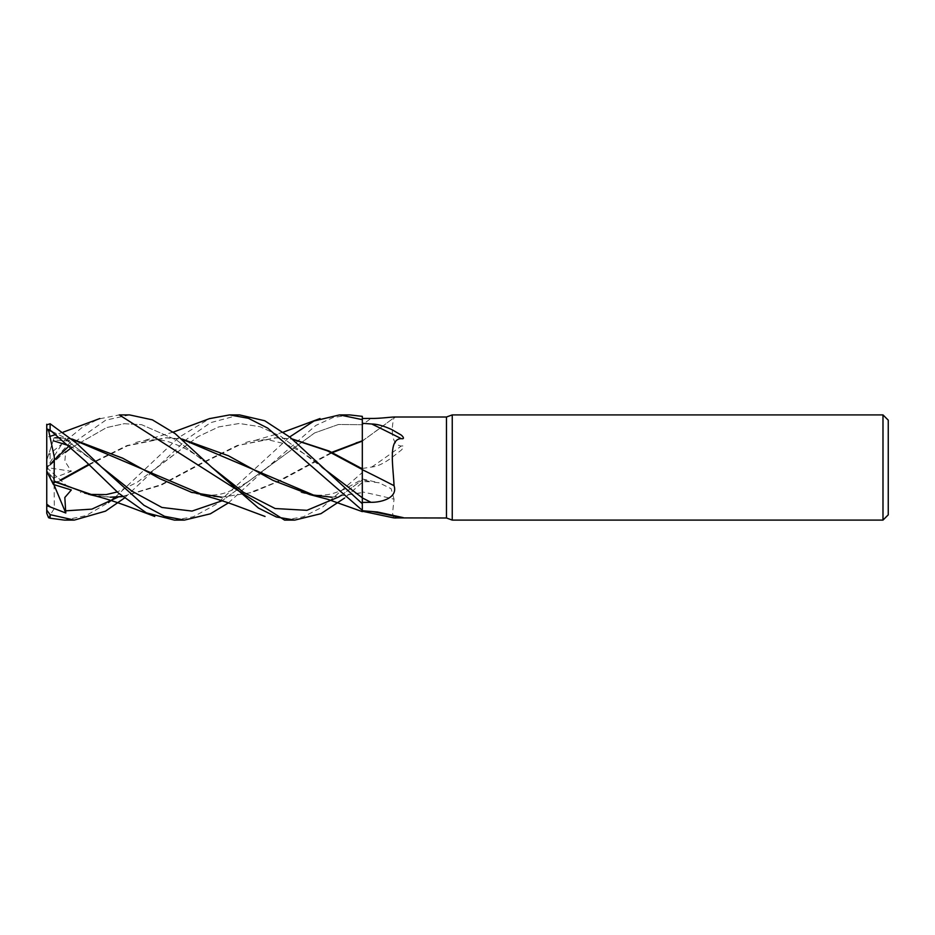 <?xml version="1.0" encoding="UTF-8"?>
<svg xmlns="http://www.w3.org/2000/svg" width="935" height="935" viewBox="0 0 935 935"><rect width="100%" height="100%" fill="white"/><g stroke="black" fill="none" stroke-linecap="round" stroke-linejoin="round"><path stroke-width="0.7" stroke-dasharray="4.67 3.51" d="M362.301 510.323L362.312 479.807A883.072 531.454 -18.7 0 1 370.985 481.782L362.312 481.618M362.312 511.468L362.207 468.786M362.312 510.37L362.312 503.696M362.266 469.51L362.266 468.528L362.266 469.51M349.702 414.906L332.883 417.618L315.913 425.39L266.919 467.804L314.604 432.94L338.447 424.502L362.301 424.7L362.312 416.426L362.312 440.806M362.312 469.195L362.312 424.759A883.072 844.13 -60.9 0 0 370.985 418.424M393.799 517.896L392.536 513.175L394.044 499.197A889.968 535.603 -18.7 0 0 362.312 491.903L362.312 479.807M394.044 499.197L391.122 488.713L379.201 482.822L370.985 481.782M362.312 491.903L362.312 511.223M315.633 495.959L331.972 497.233L362.312 492.546L362.312 511.328M362.312 469.686L362.312 497.934M362.266 440.958L362.312 424.759M362.312 468.47L371.756 467.021C377.237 466.577 384.005 463.363 392.046 457.39L400.554 450.693C401.863 449.945 405.895 445.025 401.244 446.065C388.072 444.16 393.109 419.628 394.044 417.618L394.079 417.01M446.462 417.01L446.462 517.99M362.312 440.911A889.968 850.71 -60.9 0 0 394.044 417.618M371.756 467.021A906.272 866.313 -60.9 0 0 401.244 446.065M355.943 442.559L362.301 440.958L362.312 482.378L344.594 498.039M284.544 520.094L303.384 516.774L322.785 506.863L362.312 472.514L362.312 441.11L394.64 417.291M362.312 472.514L362.312 492.546M331.481 497.221L362.266 492.722L362.301 480.029L362.312 492.172M888.25 420.166L888.25 514.834M882.991 414.906L882.991 520.094M452.248 414.906L452.248 520.094M362.266 440.806L362.207 467.5M362.312 472.374L362.266 441.121M129.556 414.906L105.713 420.166L69.319 445.761M54.592 459.716L50.116 464.111C45.944 468.143 45.944 468.306 50.116 464.578M51.939 431.397L65.777 438.141L65.321 439.181L71.329 441.25L53.377 439.929L46.75 460.336L46.75 467.477L50.525 464.368L46.75 467.582L46.75 460.336L48.55 454.819L82.257 427.388L98.479 419.044L119.294 414.906M50.525 464.368L65.777 451.36L64.831 461.154L71.329 471.275L53.377 478.101L54.078 483.103L60.424 480.006M65.777 451.36L46.75 468.119M64.398 520.094L86.02 515.641L108.402 502.609M115.285 497.151L178.608 437.58L209.463 418.646M60.857 480.403L54.066 483.652L54.335 508.359L48.55 517.698M89.117 464.812L127.499 445.808L166.757 437.767L181.822 438.983M88.696 464.391L127.102 445.492L165.518 437.779L182.091 439.216M71.528 447.655L106.555 427.599L124.074 423.719L141.582 424.665L176.621 440.069L211.649 467.208L176.621 440.069L141.582 424.665L124.074 423.719L106.555 427.599L71.528 447.655M341.298 495.293L362.312 480.017L341.298 495.293M54.078 483.103L54.066 483.933M239.535 414.906L210.539 422.678L187.409 438.725L124.437 498.039M95.756 496.017L111.335 497.221M122.508 496.473L160.75 484.809L198.991 464.379L237.233 445.481L275.474 437.79L292.421 439.205M156.706 467.804L198.021 436.645L218.673 426.921L239.325 423.485L259.988 426.699L280.64 436.248L321.956 467.196L280.64 436.248L259.988 426.699L239.325 423.485L218.673 426.921L198.021 436.645L137.118 482.343L117.179 491.962M174.354 520.094L193.218 516.81L216.008 504.433L289.686 436.961M90.672 494.825L111.347 497.21M122.672 496.602L161.112 485.207L201.189 463.807L238.694 445.341L276.573 437.79L292.117 438.947M228.456 502.866L266.919 467.804L222.133 500.774L314.604 432.94L338.447 424.502L362.312 424.7L362.312 416.367M46.75 429.375L46.75 430.778L50.525 431.047L46.75 429.375M54.078 437.79L56.439 437.779L54.066 437.814L53.131 440.701M60.448 437.896L72.053 439.205M205.525 495.959L221.7 497.221L252.169 492.464L280.582 480.555L332.334 452.633M221.081 497.221L248.745 493.119L276.421 482.074L331.761 452.341M65.321 439.181L101.646 467.149L65.321 439.181M71.761 438.959L60.366 437.837M54.02 437.966L48.188 455.906M46.75 430.778L46.75 471.31L46.75 467.5L71.329 471.275M53.377 478.101L46.75 470.854L46.75 513.257M65.777 438.141L46.75 467.5L46.75 470.854M53.914 484.634L46.75 467.5L71.329 441.25M46.75 467.5L71.329 489.975M50.116 454.165L50.116 464.111M362.312 478.954L379.201 482.822M377.495 512.006L403.347 517.651M300.871 492.441C314.277 496.041 325.859 496.088 335.618 492.593L344.29 489.321L362.266 479.211M173.209 432.122L145.463 440.186M135.657 442.559C149.203 438.912 160.995 438.924 171.047 442.606L180.093 446.147C192.341 451.36 206.051 462.287 211.649 467.208M166.757 437.767L165.518 437.779M88.813 494.416L80.387 492.441M245.624 442.559C249.633 441.308 257.85 439.029 269.911 440.198L284.31 443.669C297.26 449.116 307.522 455.146 315.118 461.773L321.956 467.196M283.352 432.122L255.769 440.21M276.573 437.779L275.474 437.79M69.693 445.937L83.016 453.382L101.646 467.149M266.919 467.804L248.243 481.63L237.654 487.731L228.222 491.74C217.773 496.053 205.256 496.286 190.693 492.441M63.206 432.134L56.1 434.471M50.396 436.224L48.538 436.774"/><path stroke-width="1.4" d="M362.207 468.786L362.207 467.5M209.463 418.646L229.636 414.906L248.418 418.307L267.702 428.125L362.312 510.335L362.312 416.367L349.702 414.906L340.141 414.906M452.248 520.094L446.462 517.99L446.462 417.01L452.248 414.906L882.991 414.906L888.25 420.166L888.25 514.834L882.991 520.094L452.248 520.094L452.248 414.906M882.991 520.094L882.991 414.906M446.462 517.99L393.799 517.896L362.312 511.223L362.312 510.37M394.079 417.01L446.462 417.01M394.044 417.618C398.065 415.888 381.819 418.693 370.985 418.424L362.312 418.459M362.312 423.298L371.756 424.011C377.237 424.069 384.005 425.974 392.046 429.714L400.554 434.67C401.863 435.196 405.895 439.52 401.244 438.632C388.072 438.994 393.109 465.186 394.044 485.697C398.065 497.689 381.819 502.469 370.985 502.305L362.312 502.422L362.312 503.731L290.189 437.37L264.757 420.762L239.535 414.906L229.636 414.906M362.312 510.732L377.495 512.006L403.347 517.651L394.909 517.99M371.756 511.457A906.272 545.421 -18.7 0 1 401.244 517.803M370.985 502.305A883.072 312.676 -164.1 0 0 362.312 497.934L362.312 502.422M394.044 485.697A889.968 315.118 -164.1 0 0 362.312 469.686L362.312 469.195M292.421 439.205L327.343 450.81L362.266 469.51L362.312 503.696L362.312 469.534M371.756 424.011A906.272 320.892 -164.1 0 1 401.244 438.632M292.117 438.947L329.038 451.021L362.312 468.844M284.544 520.094L294.396 520.094L284.544 520.094L119.294 414.906L129.556 414.906L152.382 419.85L175.161 433.63L211.649 467.208L243.404 492.254L275.159 508.535L306.902 510.323L338.657 496.988L306.902 510.323L275.159 508.535L243.404 492.254L211.649 467.208L258.469 508.067L276.421 516.997L294.782 520.094M69.319 445.761L54.592 459.716M124.437 498.039L105.503 511.153L74.321 520.094L64.398 520.094L50.116 518.224L50.116 514.647L46.75 510.148L46.75 513.257L48.55 517.698L50.116 518.224M74.321 520.094L50.116 514.647M289.686 436.961L313.973 421.007L339.58 414.906L362.312 419.651M228.456 502.866L210.352 513.818L184.452 520.094L174.354 520.094L146.339 512.824L118.418 493.037L84.98 460.756L50.116 430.112L50.116 423.742L46.75 424.876L46.75 428.896L50.116 430.112M184.452 520.094L164.63 516.33L143.932 505.274L101.693 467.196L76.67 443.307L50.116 423.742M344.594 498.039L320.939 513.677L294.794 520.094M108.402 502.609L115.285 497.151M60.857 480.403L89.117 464.812M181.822 438.983L228.432 455.766L273.043 480.391L310.011 494.65L331.972 497.233M60.424 480.006L88.696 464.391M182.091 439.216L315.633 495.959M330.756 497.221L331.481 497.221M65.321 452.47L71.528 447.655L65.321 452.47M338.821 496.882L341.298 495.293L338.821 496.882M46.75 511.258L46.75 504.14L50.525 507.086L65.777 512.999L64.831 497.478L71.329 489.975L53.377 484.459L54.078 481.607L95.756 496.017M110.248 497.21L122.508 496.473M65.321 510.837L91.84 509.143L118.348 496.988L91.84 509.143L65.321 510.837M321.956 467.196L362.312 497.794L321.956 467.196M90.672 494.825L54.066 481.034L54.335 457.157L48.55 429.983M111.347 497.21L122.672 496.602M54.078 481.607L54.066 480.73M50.525 431.047L51.939 431.397M46.75 424.291L46.75 429.375M55.235 437.779L60.448 437.896M72.053 439.205L205.525 495.959M220.485 497.221L221.081 497.221M331.761 452.341L362.266 440.806M101.646 467.149L131.812 491.074L161.919 507.46L192.026 511.083L222.133 500.774L192.026 511.083L161.919 507.46L131.812 491.074L101.693 467.196M362.266 441.121L332.334 452.633M221.7 497.221L191.558 492.336L159.873 478.697L122.684 458.197L71.761 438.959M60.366 437.837L56.439 437.779M46.75 504.14L46.75 428.896M53.377 484.459L46.75 471.31M65.777 512.999L53.914 484.634M46.75 505.613L50.525 507.086M209.756 418.529L173.209 432.122M310.7 494.814L327.659 499.267L362.312 511.632M117.179 491.962L106.228 494.592L88.813 494.416M90.52 494.802C99.566 496.742 111.218 500.295 125.465 505.449L154.766 516.459M320.015 418.541L283.352 432.122M53.377 440.771L69.693 445.937M99.811 418.541L63.206 432.134M56.1 434.471L50.396 436.224M200.744 494.79C211.263 497.233 222.869 500.774 235.562 505.426L265.037 516.459"/></g></svg>
